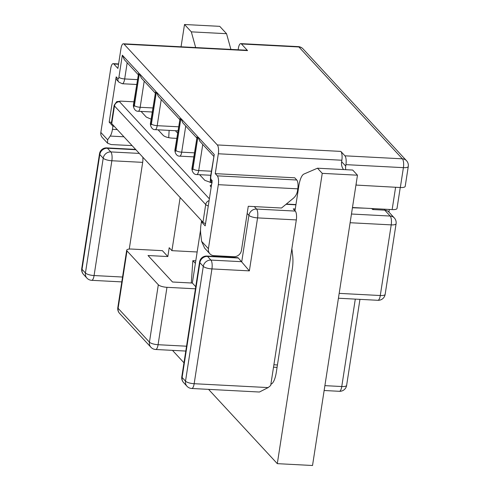 <?xml version="1.0" encoding="UTF-8"?>
<svg xmlns="http://www.w3.org/2000/svg" width="490" height="490" viewBox="0 0 490 490"><rect width="100%" height="100%" fill="white"/><g stroke="black" fill="none" stroke-linecap="round" stroke-linejoin="round"><path stroke-width="0.73" d="M351.459 214.02L390.199 216.047L384.754 210.161L372.645 209.53L371.72 208.532M195.749 286.717L192.343 283.042L172.529 282.007L148.017 255.517L167.837 256.552L162.386 250.666L131.565 249.055A6.989 1.985 8.8 0 0 126.696 250.194A6.989 1.985 8.8 0 0 127.002 250.917L158.319 284.764A6.989 1.985 8.8 0 0 166.968 287.318L158.08 344.715L186.543 346.203M167.837 256.552L169.203 247.72L171.923 250.666L197.151 251.983M195.424 288.806L166.968 287.318M142.823 157.21A6.989 2.26 93 0 1 142.676 162.362L111.855 160.751L94.08 275.545L122.543 277.034M129.256 249.085L142.676 162.362M180.149 197.543L171.923 250.666M177.552 133.053L175.389 130.714M168.713 137.69L169.13 130.383M152.047 112.994L152.108 111.99M384.754 210.161A6.989 6.309 -42.8 0 1 388.858 212.035L394.309 217.921A6.989 6.309 -42.8 0 0 390.199 216.047A6.989 2.26 93 0 1 391.216 224.879L350.111 222.73M254.267 206.59L256.552 209.059L295.305 211.086L293.259 208.881L295.268 208.985M295.305 211.086A6.989 2.26 93 0 1 296.321 219.918L270.688 385.489L268.146 387.584L259.437 392.024L191.755 388.484A6.989 2.26 -87 0 0 194.163 383.713L268.146 387.584M205.537 223.612A6.989 1.985 -171.2 0 1 202.97 222.209L111.738 123.615A6.989 1.985 -171.2 0 1 111.438 122.886L114.17 105.228A6.989 1.985 -171.2 0 0 114.47 105.95L111.738 123.615M114.17 105.228L116.736 101.638L121.079 101.148L133.911 101.816M141.059 111.414L146.296 117.073L151.092 119.168M199.608 174.691L204.851 180.357L211.845 182.844M158.08 129.807L163.317 135.473C165.026 136.882 167.935 137.763 172.057 138.119L176.731 138.364M365.117 208.183L352.426 207.772M286.031 204.299L295.911 204.814M211.172 187.192L210.143 185.71L211.558 184.693M210.247 182.574L210.492 178.152M210.602 176.29L210.657 175.267M192.343 283.042L200.545 230.067M201.813 221.86L201.935 221.094M238.342 258.016L207.515 256.405A6.989 2.26 -87 0 0 206.854 256.05L237.681 257.66A6.989 2.26 93 0 1 238.342 258.016L249.367 270.872L211.937 268.918L194.163 383.713A6.989 1.985 8.8 0 1 185.514 381.159L203.289 266.364L199.883 262.683L182.115 377.478L185.514 381.159A6.989 6.309 137.2 0 0 186.99 386.255A6.989 6.989 0 0 0 191.755 388.484M373.649 208.63L373.502 209.573M118.543 64.251L113.815 64.006L117.9 68.422L120.975 48.553A6.989 2.26 -87 0 1 123.382 43.782A6.989 2.26 -87 0 1 124.044 44.137L217.315 144.942A6.989 2.26 93 0 1 218.332 153.774L341.855 160.23A6.989 2.26 -87 0 0 340.838 151.404L217.315 144.942M345.75 169.681A11.65 10.517 -42.8 0 1 345.713 166.098L345.94 164.646L403.405 167.654A6.989 1.985 -171.2 0 0 408.274 166.514A6.989 6.989 0 0 0 406.498 160.696A6.989 6.309 137.2 0 0 402.388 158.821L298.906 46.979L241.435 43.971L247.566 50.599L124.044 44.137M355.942 185.067L400.33 187.523L403.405 167.654A6.989 2.26 -87 0 0 402.388 158.821L344.923 155.82L340.838 151.404M218.32 184.681L297.804 188.834A6.989 2.26 -87 0 0 296.787 180.008L294.741 177.797L215.257 173.644L217.303 175.849A6.989 2.26 93 0 1 218.32 184.681L208.409 248.7L201.598 241.343L200.741 233.877A11.65 3.767 93 0 1 200.949 224.996L201.439 221.841L205.181 225.89L212.188 180.632L211.166 179.53A2.328 0.753 -87 0 1 210.829 176.584L214.246 154.509L210.627 176.106A4.661 1.323 8.8 0 0 210.829 176.584M215.257 173.644L218.332 153.774M113.815 64.006A6.989 2.26 -87 0 0 113.153 63.651A6.989 2.26 -87 0 0 110.746 68.422L100.836 132.441L107.641 139.803L110.238 136.067A11.65 3.767 -87 0 0 112.443 129.342L112.927 126.187L109.184 122.139L116.191 76.881L117.894 78.725A2.328 0.753 -87 0 0 118.917 77.255L122.335 55.174L124.338 59.676L138.125 74.578M132.079 145.597L111.181 144.562L107.586 143.233L107.641 139.803M114.182 126.255L112.927 126.187M111.536 122.261L109.184 122.139M117.894 78.725A4.661 4.208 137.2 0 0 118.874 82.118L117.171 80.28A4.661 4.208 -42.8 0 1 116.191 76.881M107.586 143.233L102.312 137.537A6.989 6.309 -42.8 0 1 100.836 132.441M241.435 43.971A6.989 2.26 -87 0 0 240.774 43.616A6.989 2.26 -87 0 0 238.367 48.388L238.152 49.784M123.382 43.782L246.905 50.237A6.989 2.26 93 0 1 247.566 50.599M297.804 188.834L297.485 190.886A11.65 10.517 -42.8 0 1 293.051 198.524L281.517 208.017L248.271 206.278L241.435 250.427A6.989 6.309 -42.8 0 1 233.804 256.705L213.989 255.67A6.989 6.309 -42.8 0 1 209.879 253.796A6.989 6.309 -42.8 0 1 208.409 248.7M395.602 187.272L392.147 209.597A6.989 1.985 8.8 0 0 397.01 208.458L400.25 187.517M392.147 209.597L352.469 207.521M295.954 204.569L286.319 204.067M345.713 166.098L341.628 161.688A11.65 10.517 137.2 0 0 343.576 169.571M341.628 161.688L341.855 160.23M201.598 241.343L204.606 248.093L209.879 253.796M202.689 221.909L201.439 221.841M400.33 187.523A6.989 1.985 8.8 0 0 405.199 186.384L408.274 166.514M344.923 155.82A6.989 2.26 93 0 1 345.94 164.646M356.285 182.862L356.077 185.208M195.388 263.4L192.852 260.662L191.302 282.987M201.482 220.604L201.365 222.319M192.852 260.662L195.786 260.815M122.335 55.174L138.676 72.832L133.519 104.364C132.821 106.52 134.603 111.536 138.156 111.261A5.825 1.88 93 0 0 140.165 107.285L152.831 107.947M138.676 72.832L133.715 104.848A1.164 0.374 -87 0 0 133.886 106.318A1.164 0.374 -87 0 0 134.401 105.583L139.356 73.574L141.359 78.069L155.146 92.971M139.356 73.574L155.691 91.232L150.54 122.757C149.842 124.913 151.624 129.93 155.177 129.654A5.825 1.88 93 0 0 157.186 125.679L178.525 126.794M155.691 91.232L150.736 123.241A1.164 0.374 -87 0 0 150.908 124.711A1.164 0.374 -87 0 0 151.422 123.976L156.377 91.967L158.38 96.469L179.659 119.462M156.377 91.967L180.204 117.716L175.046 149.248C174.354 151.404 176.137 156.42 179.689 156.145A5.825 1.88 93 0 0 181.692 152.169L194.359 152.831M213.701 156.255L199.914 141.353L197.905 136.851L214.246 154.509M180.204 117.716L175.249 149.732A1.164 0.374 -87 0 0 175.42 151.202A1.164 0.374 -87 0 0 175.928 150.467L180.883 118.458L182.893 122.953L196.68 137.855M180.883 118.458L197.225 136.116L192.068 167.641A4.661 1.323 8.8 0 0 192.27 168.125A1.164 0.374 -87 0 0 192.441 169.595A1.164 0.374 -87 0 0 192.95 168.86L197.905 136.851M195.669 47.561L191.321 31.856L226.545 33.7L219.74 26.344L184.51 24.5L191.321 31.856M181.055 46.795L184.51 24.5M294.992 210.749L298.857 185.796A17.475 5.647 -87 0 1 303.971 174.036L317.477 168.205L322.242 173.356L277.303 463.656L208.556 389.366M183.971 362.796L172.474 350.368M291.875 248.644L292.653 255.419A17.475 5.647 93 0 1 292.334 268.74L276.293 372.376A17.475 5.647 93 0 1 270.884 384.234M317.477 168.205L352.708 170.048L357.473 175.2L312.528 465.5L277.303 463.656M230.9 49.404L226.545 33.7M322.242 173.356L357.473 175.2M127.186 62.757L124.681 78.951L137.347 79.619M127.002 250.917L118.115 308.314L149.432 342.161L158.319 284.764M202.97 222.209L205.702 204.55L114.47 105.95A4.661 4.208 -42.8 0 1 119.56 101.767L209.371 198.83M324.895 385.648L341.763 386.53L355.299 299.114M121.079 101.148A2.328 0.662 8.8 0 0 119.56 101.767M181.808 376.755A6.989 6.989 0 0 0 183.585 382.574A6.989 6.309 137.2 0 1 182.115 377.478A6.989 1.985 8.8 0 1 181.808 376.755L199.583 261.96A6.989 1.985 8.8 0 0 199.883 262.683A6.989 6.309 137.2 0 1 207.515 256.405L210.921 260.086L241.742 261.697L248.92 215.337L247.162 213.432M339.178 293.375L380.283 295.525L391.216 224.879A6.989 1.985 8.8 0 0 396.085 223.74L385.146 294.386A6.989 1.985 8.8 0 1 380.283 295.525A6.989 2.26 93 0 1 377.876 300.296L338.425 298.232M296.321 219.918L257.569 217.891L249.367 270.872M277.444 364.952L273.898 364.762M197.225 136.116L192.27 168.125M123.927 136.784L110.238 136.067M112.443 129.342L117.275 129.593M118.917 77.255A4.661 1.323 8.8 0 0 124.681 78.951A6.989 2.26 93 0 1 122.273 83.729L136.594 84.476M298.245 46.624A6.989 2.26 93 0 1 298.906 46.979A6.989 6.309 137.2 0 1 303.01 48.853A6.989 6.989 0 0 0 298.245 46.624L240.774 43.616M384.656 209.206L384.509 210.149M296.787 180.008L217.303 175.849M185.741 126.034L181.692 152.169A4.661 1.323 8.8 0 1 175.928 150.467M211.38 171.224L198.713 170.563A5.825 1.88 93 0 1 196.711 174.538L210.755 175.273M202.762 144.428L198.713 170.563A4.661 1.323 -171.2 0 1 192.95 168.86M144.207 81.15L140.165 107.285A4.661 1.323 8.8 0 1 134.401 105.583M161.228 99.544L157.186 125.679A4.661 1.323 8.8 0 1 151.422 123.976M135.908 149.732L107.433 148.243L110.838 151.918L139.313 153.413M86.908 278.087A6.989 6.989 0 0 0 91.673 280.323A6.989 2.26 93 0 0 94.08 275.545A6.989 1.985 -171.2 0 1 85.431 272.997L103.206 158.196L99.801 154.522L82.032 269.316L85.431 272.997A6.989 6.309 137.2 0 0 86.908 278.087L83.502 274.406A6.989 6.309 137.2 0 1 82.032 269.316A6.989 1.985 -171.2 0 1 81.726 268.594L99.501 153.793A6.989 1.985 -171.2 0 0 99.801 154.522A6.989 6.309 137.2 0 1 107.433 148.243A6.989 2.26 -87 0 0 106.771 147.882L135.595 149.395M208.268 205.947A6.989 1.985 -171.2 0 1 205.702 204.55A4.661 4.208 -42.8 0 1 209.095 200.6M346.626 385.391A6.989 1.985 -171.2 0 1 341.763 386.53A6.989 2.26 -87 0 1 339.356 391.302A6.989 6.989 0 0 0 346.626 385.391L359.948 299.359M110.838 151.918A6.989 6.309 137.2 0 0 103.206 158.196A6.989 1.985 -171.2 0 0 111.855 160.751A6.989 2.26 -87 0 0 110.838 151.918M118.115 308.314A6.989 1.985 -171.2 0 1 117.814 307.591A6.989 6.989 0 0 0 119.591 313.404A6.989 6.309 137.2 0 1 118.115 308.314M150.908 347.257A6.989 6.989 0 0 0 155.673 349.486A6.989 2.26 93 0 0 158.08 344.715A6.989 1.985 -171.2 0 1 149.432 342.161A6.989 6.309 137.2 0 0 150.908 347.257L119.591 313.404M203.289 266.364A6.989 1.985 8.8 0 0 211.937 268.918A6.989 2.26 93 0 0 210.921 260.086A6.989 6.309 137.2 0 0 203.289 266.364M257.569 217.891A6.989 2.26 -87 0 0 256.552 209.059A6.989 6.309 -42.8 0 0 248.92 215.337A6.989 1.985 8.8 0 0 257.569 217.891M133.715 104.848A4.661 1.323 -171.2 0 1 133.519 104.364M150.736 123.241A4.661 1.323 -171.2 0 1 150.54 122.757M211.882 182.605A4.661 4.208 -42.8 0 1 211.166 179.53M175.249 149.732A4.661 1.323 -171.2 0 1 175.046 149.248M277.064 367.377L273.524 367.194M118.592 63.933L113.153 63.651M406.498 160.696L303.01 48.853M389.305 209.451L388.901 212.078M193.734 156.88L179.689 156.145M152.206 111.996L138.156 111.261M177.895 130.842L155.177 129.654M324.141 390.505L339.356 391.302M377.876 300.296A6.989 6.989 0 0 0 385.146 294.386M396.085 223.74A6.989 6.989 0 0 0 394.309 217.921M106.771 147.882A6.989 6.989 0 0 0 99.501 153.793M81.726 268.594A6.989 6.989 0 0 0 83.502 274.406M121.79 281.897L91.673 280.323M126.696 250.194L117.814 307.591M155.673 349.486L185.79 351.06M183.585 382.574L186.99 386.255M206.854 256.05A6.989 6.989 0 0 0 199.583 261.96M118.874 82.118L122.273 83.729M212.152 182.923L210.859 180.614C210.522 180.149 210.388 176.155 210.627 176.106M192.068 167.641C191.37 169.797 193.158 174.814 196.711 174.538"/></g></svg>
